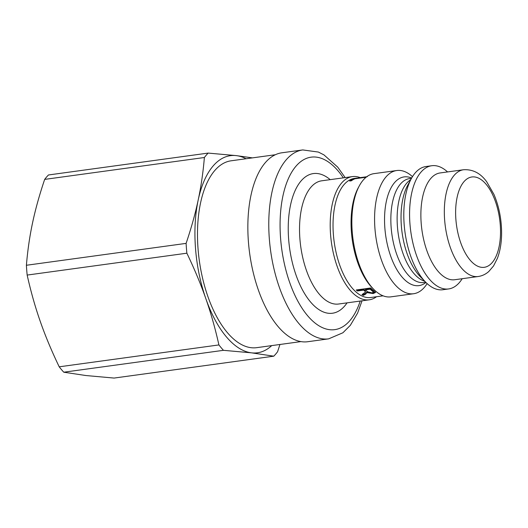 <?xml version="1.0" encoding="UTF-8"?>
<svg xmlns="http://www.w3.org/2000/svg" width="528" height="528" viewBox="0 0 528 528"><rect width="100%" height="100%" fill="white"/><g stroke="black" fill="none" stroke-linecap="round" stroke-linejoin="round"><path stroke-width="0.79" d="M114.081 378.068L85.972 375.54L63.763 372.207L223.463 350.321L251.572 352.849L273.781 356.182L114.081 378.068M59.209 366.815C51.559 350.869 45.236 335.716 40.24 321.354C35.204 306.992 30.842 291.568 27.159 275.075L186.866 253.196C194.515 269.141 200.838 284.295 205.841 298.657C210.877 313.018 215.233 328.442 218.915 344.929L59.209 366.815A112.134 53.572 82.2 0 0 63.763 372.207M26.4 265.267C27.647 250.358 29.707 236.181 32.584 222.737C35.429 209.293 39.455 194.845 44.669 179.395L204.376 157.509C203.128 172.418 201.062 186.595 198.185 200.039C195.347 213.484 191.321 227.931 186.107 243.382L26.4 265.267A112.134 53.572 82.2 0 0 27.159 275.075M252.437 157.879L236.267 155.615L208.157 153.087L48.457 174.973A112.134 53.572 82.2 0 0 44.669 179.395M246.114 158.743A99.488 47.533 82.2 0 0 236.267 155.615A99.488 47.533 82.2 0 0 198.185 200.039A99.488 47.533 82.2 0 0 205.841 298.657A99.488 47.533 82.2 0 0 251.572 352.849A99.488 47.533 82.2 0 0 271.722 345.609M208.157 153.087A112.134 53.572 82.2 0 0 204.376 157.509M186.107 243.382A112.134 53.572 82.2 0 0 186.866 253.196M273.781 356.182A112.134 53.572 82.2 0 0 277.57 351.76L279.959 344.48M218.915 344.929A112.134 53.572 82.2 0 0 223.463 350.321M275.352 154.737L231.119 160.796A94.307 45.058 82.2 0 0 197.525 230.373A94.307 45.058 82.2 0 0 227.271 332.515A94.307 45.058 82.2 0 0 256.727 347.662L300.96 341.603M366.109 177.243L354.968 178.768A60.106 28.717 82.2 0 0 351.371 180.787L349.655 181.025A60.106 28.717 -97.8 0 1 354.255 178.642L366.445 176.972M354.328 179.038L354.255 178.642M373.395 292.228L373.448 291.443L372.755 290.591A59.281 28.321 -97.8 0 1 370.267 288.486L365.501 289.139L365.402 289.872A60.106 28.717 82.2 0 0 367.666 291.812L372.055 292.888L373.395 292.228L372.689 291.357A60.106 28.717 -97.8 0 1 370.161 289.219L365.402 289.872M370.267 288.486L370.161 289.219M369.026 292.611L367.026 291.865L365.904 293.225L363.376 294.558L362.703 294.195M375.349 292.076L372.207 292.862M363.376 294.558L363.356 295.357A60.106 28.717 -97.8 0 1 362.003 294.591L365.554 292.05L364.993 290.446L363.785 289.37L357.416 290.242L357.014 289.859M367.026 291.865L365.864 294.01L363.356 295.357M367.066 291.859L366.986 292.849M357.416 290.242L357.317 290.981A60.106 28.717 -97.8 0 1 356.275 289.964L370.702 287.984A60.106 28.717 82.2 0 0 374.227 291.106L375.52 292.492L373.171 293.555L367.006 292.631M363.785 289.37L363.686 290.11L357.317 290.981M365.554 292.05L364.907 291.199A60.106 28.717 -97.8 0 1 363.686 290.11M358.849 177.844L364.023 177.111M366.716 176.761L367.363 176.649M366.769 176.728L357.733 178.042M427.132 283.602A62.179 29.707 -97.8 0 1 413.635 293.733L390.905 296.848A62.179 29.707 -97.8 0 1 373.54 289.133L372.035 287.588A60.106 28.717 -97.8 0 1 358.34 187.638L359.37 185.744A62.179 29.707 -97.8 0 1 374.022 173.639L396.752 170.524A62.179 29.707 -97.8 0 1 412.48 176.649M383.09 295.832L370.781 297.515A60.106 28.717 -97.8 0 1 334.171 241.864A60.106 28.717 -97.8 0 1 354.46 178.411L357.106 178.048M376.51 296.729A62.179 29.707 -97.8 0 1 369.257 299.818A62.179 29.707 -97.8 0 1 331.386 242.246A62.179 29.707 -97.8 0 1 352.374 176.609A62.179 29.707 -97.8 0 1 360.195 177.626L362.036 177.375M413.635 293.733A62.179 29.707 -97.8 0 1 375.758 236.161A62.179 29.707 -97.8 0 1 396.752 170.524M462.191 278.711A62.179 29.707 -97.8 0 1 448.635 288.941L442.86 289.733A62.179 29.707 -97.8 0 1 425.495 282.018A62.179 29.707 -97.8 0 1 411.325 178.622A62.179 29.707 -97.8 0 1 425.977 166.525L431.746 165.733A62.179 29.707 -97.8 0 1 447.559 171.93M328.66 338.851L307.738 341.722A95.344 45.553 -97.8 0 1 249.665 253.447A95.344 45.553 -97.8 0 1 281.846 152.797L302.775 149.932A95.344 45.553 82.2 0 0 270.587 250.576A95.344 45.553 82.2 0 0 328.66 338.851L342.903 332.772L350.328 325.34L357.608 313.071L362.043 300.802M478.177 276.52L454.72 279.734A53.889 25.747 -97.8 0 1 421.898 229.845A53.889 25.747 -97.8 0 1 440.088 172.953L463.538 169.745A53.889 25.747 82.2 0 0 445.348 226.631A53.889 25.747 82.2 0 0 478.177 276.52C482.176 275.926 485.727 274.237 488.822 271.471L493.541 265.954L497.396 258.344C500.135 251.097 501.534 242.788 501.6 233.409C501.593 219.47 499.039 206.461 493.931 194.383L486.704 181.764C480.539 173.204 472.817 169.191 463.538 169.745M448.635 288.941A62.179 29.707 -97.8 0 1 410.758 231.37A62.179 29.707 -97.8 0 1 431.746 165.733M373.54 289.133A62.179 29.707 -97.8 0 1 359.37 185.744M372.755 290.591L372.689 291.357M365.904 293.225L365.864 294.01M373.204 292.763L373.171 293.555M364.993 290.446L364.907 291.199M369.257 299.818L338.593 304.016A62.179 29.707 -97.8 0 1 300.716 246.451A62.179 29.707 -97.8 0 1 321.71 180.807L352.374 176.609M330.191 179.645A70.468 33.667 82.2 0 0 289.575 247.975A70.468 33.667 82.2 0 0 347.074 302.854M360.215 301.059A87.054 41.593 -97.8 0 1 302.029 308.187A87.054 41.593 -97.8 0 1 285.371 186.635A87.054 41.593 -97.8 0 1 343.332 177.85M425.72 282.249L423.779 282.513A52.437 25.054 -97.8 0 1 391.842 233.963A52.437 25.054 -97.8 0 1 409.543 178.609L411.484 178.339M411.635 178.061A54.866 26.215 82.2 0 0 385.585 234.815A54.866 26.215 82.2 0 0 425.944 282.473M410.784 179.612A52.437 25.054 82.2 0 0 398.125 233.099A52.437 25.054 82.2 0 0 424.71 281.213M425.495 282.018L420.176 276.553A54.866 26.215 -97.8 0 1 407.675 185.315L411.325 178.622M500.524 232.36A45.599 21.787 -97.8 0 1 466.58 255.229A45.599 21.787 -97.8 0 1 467.115 178.84A45.599 21.787 -97.8 0 1 500.524 232.36M345.16 177.593L337.696 167.099L323.928 154.869L318.371 152.057L302.775 149.932"/></g></svg>
